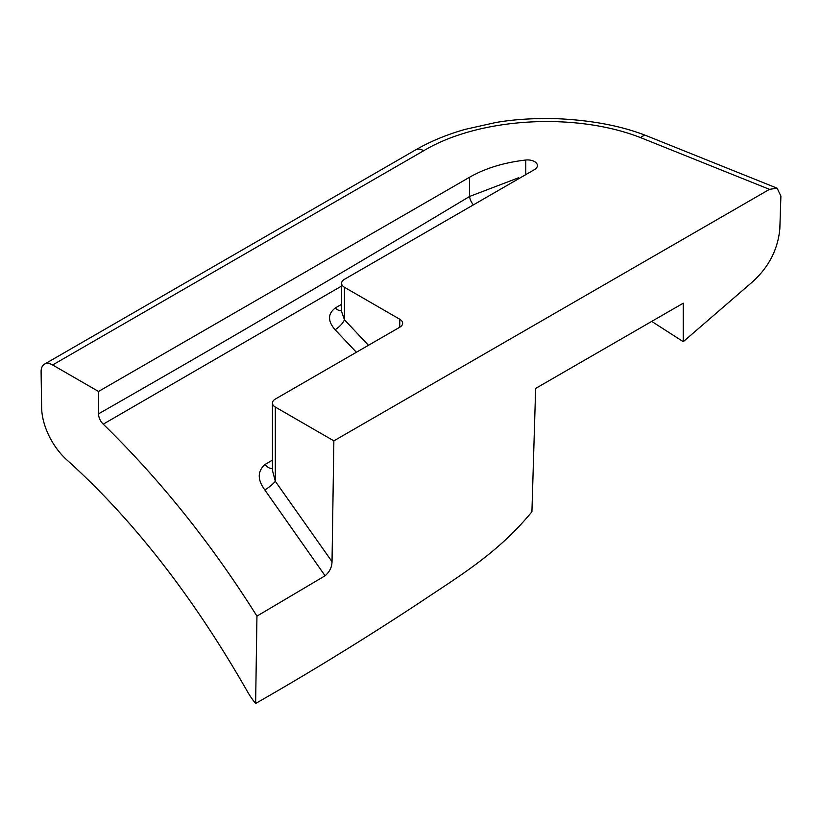 <?xml version="1.0" encoding="UTF-8"?>
<svg xmlns="http://www.w3.org/2000/svg" width="822" height="822" viewBox="0 0 822 822"><rect width="100%" height="100%" fill="white"/><g stroke="black" fill="none" stroke-linecap="round" stroke-linejoin="round"><path stroke-width="1.23" d="M344.459 287.299L399.769 319.234A9.782 5.641 180 0 1 402.636 323.221A9.782 5.641 180 0 1 399.769 327.218L275.319 399.071A9.782 5.641 0 0 0 272.452 403.057A9.782 5.641 0 0 0 275.319 407.054L275.319 481.312L332.026 561.652C331.913 567.201 329.601 571.907 325.091 575.77L256.947 616.12C211.439 543.712 160.198 479.729 103.243 424.162A9.782 5.641 60 0 1 98.517 413.856L98.517 391.467L469.598 177.223C485.37 168.243 504.102 162.509 525.782 160.033A9.782 5.641 180 0 1 534.547 161.585A9.782 5.641 180 0 1 537.403 165.571A9.782 5.641 180 0 1 534.547 169.568L344.459 279.316A9.782 5.641 0 0 0 341.592 283.302A9.782 5.641 0 0 0 344.459 287.299L344.459 319.768L368.441 345.302M356.378 352.268L335.088 329.725A9.782 3.216 -44.2 0 0 344.459 319.768L341.592 311.507L341.592 283.302M341.592 286.046L103.243 424.162M341.592 310.582A9.782 5.61 59.7 0 1 335.294 307.973L341.592 304.304M335.294 307.973C327.701 313.86 327.629 321.114 335.088 329.725M272.452 468.386A9.782 5.59 59.5 0 1 265.013 464.492L272.452 460.115M265.013 464.492C257.409 471.222 257.337 479.699 264.807 489.933L325.091 575.77M98.517 391.467L52.618 364.968A16.296 9.412 -120 0 0 44.47 364.167A16.296 9.412 -120 0 0 41.1 371.852L41.634 407.62A48.888 28.225 -120 0 0 67.085 460.125C133.123 519.576 193.273 596.782 247.525 691.734A48.888 28.225 -120 0 0 255.621 703.478L256.947 616.12M52.618 364.968L423.71 150.724C478.733 117.731 574.568 111.802 640.626 137.634L769.484 189.348L333.866 440.859L275.319 407.054M769.484 189.348L777.129 188.207L780.9 196.068L779.831 228.773C777.828 250.33 768.015 268.63 750.414 283.672L683.257 341.695L683.257 303.195L535.646 388.426L531.916 511.726C497.649 553.699 458.244 576.612 419.754 602.567C365.081 638.581 310.367 672.221 255.621 703.478M683.257 341.695L651.723 321.402M332.026 561.652L333.866 440.859M272.452 403.057L272.452 470.42L275.319 481.312A9.782 1.798 -37.6 0 1 264.807 489.933M98.517 413.856C222.228 343.206 345.918 270.746 469.598 196.458L518.631 177.747M640.626 137.634A16.296 7.264 -69.4 0 1 646.359 135.692C620.425 125.499 589.189 119.776 552.631 118.522C530.735 118.296 511.603 119.673 495.245 122.632L465.108 129.383C446.798 134.582 430.286 141.425 415.562 149.923L44.47 364.167M469.598 177.223L469.598 196.458A9.782 5.148 -124 0 0 473.41 204.863M399.769 327.218L399.769 319.234M525.782 174.624L525.782 160.033M423.71 150.724A16.296 9.412 -120 0 0 415.562 149.923M777.129 188.197L646.359 135.692"/></g></svg>
